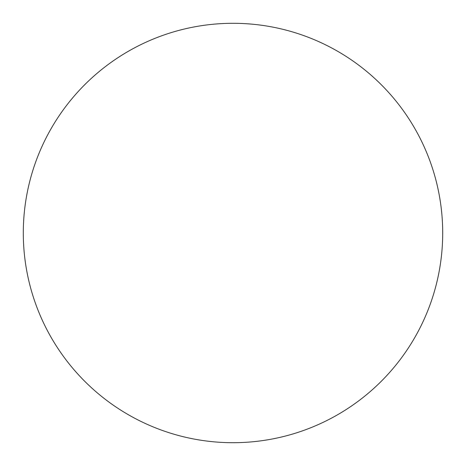 <?xml version="1.0" encoding="UTF-8"?>
<svg xmlns="http://www.w3.org/2000/svg" width="466" height="466" viewBox="0 0 466 466"><rect width="100%" height="100%" fill="white"/><g stroke="black" fill="none" stroke-linecap="round" stroke-linejoin="round"><path stroke-width="0.7" d="M233 442.7A209.7 209.7 0 0 0 442.7 233A209.7 209.7 0 0 0 233 23.3A209.7 209.7 0 0 0 23.3 233A209.7 209.7 0 0 0 233 442.7"/></g></svg>
